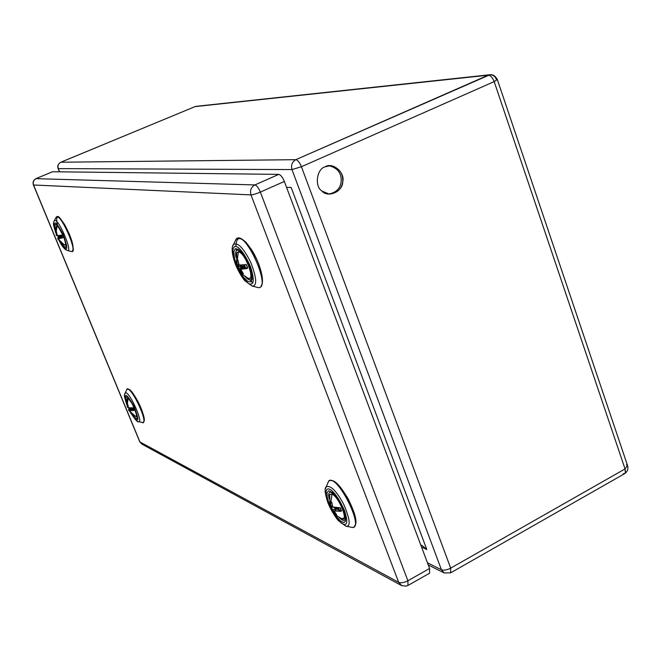 <?xml version="1.0" encoding="UTF-8"?>
<svg xmlns="http://www.w3.org/2000/svg" width="661" height="661" viewBox="0 0 661 661"><rect width="100%" height="100%" fill="white"/><g stroke="black" fill="none" stroke-linecap="round" stroke-linejoin="round"><path stroke-width="0.99" d="M334.284 510.953L341.018 511.325L341.406 510.829L336.796 509.02M341.018 511.325L341.506 510.854L340.39 507.97L332.64 506.995L339.663 507.739M332.45 510.325L334.879 513.82L335.755 513.647M333.499 507.342L335.548 508.334L334.689 507.574M331.384 506.161L332.582 506.896M335.747 507.698L336.185 507.739M340.39 507.97L339.58 507.615M332.293 505.673L330.822 506.111L330.707 501.757M330.541 501.658L330.822 506.111M334.235 511.193L336.895 508.573L338.87 509.532L338.292 507.797M338.696 508.838L338.936 509.309M339.845 507.764L341.506 510.854M331.343 506.615L332.549 510.003L335.705 508.598L335.714 507.698M329.765 504.64L329.699 504.128M332.64 506.995L331.888 502.583L330.954 501.823M334.879 513.82L336.358 514.432M335.325 514.25L336.556 514.655M336.606 514.886L334.268 511.209L336.598 514.696M129.705 410.555L133.737 410.489L133.96 410.117L131.638 409.266M132.654 409.2L131.754 408.762L132.274 408.349L129.713 410.531L131.663 409.25L133.745 410.266L129.73 410.531L131.423 413.257L129.672 410.762M133.737 410.489L133.167 408.06L128.416 407.721L132.712 407.928M128.755 410.316L131.043 412.811M128.862 408.077L131.002 408.928L129.614 408.011M131.828 408.011L131.233 408.63L132.15 408.044M130.085 408.044L131.068 408.663L130.275 408.044M128.416 407.721L127.837 404.565L128.515 407.829L132.63 407.829M128.234 407.085L127.507 407.283L127.333 404.16M127.209 404.086L127.507 407.283M131.737 408.771L132.687 409.448L132.126 407.986M132.828 407.928L134.026 410.134M128.945 407.928L128.829 410.084L131.258 408.688M127.697 404.21L127.251 404.053M130.589 412.844L131.299 413.117M130.878 413.142L131.514 413.456M429.584 568.477L284.337 181.461L260.36 192.095C256.212 193.847 253.08 194.78 250.982 194.888C249.792 190.451 251.089 187.129 254.865 184.931C256.724 185.435 258.558 187.823 260.36 192.095L407.895 580.746L407.969 585.456L406.118 586.133L401.739 585.646L398.69 582.358C401.029 583.2 404.094 582.663 407.895 580.746L429.584 568.477L429.576 573.203L408.341 585.249M52.393 171.827L36.165 178.577C33.579 179.999 32.711 182.147 33.562 185.03L139.942 441.969L398.69 582.358L250.982 194.888L33.422 184.989L139.76 441.796L141.834 444.085L401.301 585.423M35.967 178.66L254.865 184.931L278.793 174.38L52.591 171.744M278.793 174.38C280.702 174.851 282.553 177.214 284.337 181.461M58.589 238.596L62.473 237.927L62.688 237.506L60.638 237.406M61.539 237.035L60.738 236.911L58.606 238.58L60.655 237.398L62.489 237.704L58.54 238.811L60.515 241.752L58.54 238.811M62.473 237.927L61.845 235.324L57.226 235.605L61.432 235.233M57.747 238.679L59.664 241.372L60.192 241.265M58.176 237.092L57.813 238.447L60.159 237.092L58.209 236.77L60.168 237.473L61.25 236.39M60.688 237.117L61.564 237.258L60.878 235.498L59.226 236.514L60.333 237.043M58.713 235.655L59.25 236.878M61.308 235.109L57.375 235.729L56.482 231.994L57.21 235.605M57.127 235.291L56.425 235.481L56.466 232.143M56.102 232.077L56.425 235.481M61.374 236.704L61.572 237.125M61.299 235.266L62.754 237.506M58.209 236.77L57.763 235.729L58.218 237.026L57.623 238.58L64.291 244.884M59.664 241.372L60.382 241.488M59.953 241.653L60.515 241.752M240.744 269.316L247.247 268.49L247.619 267.903L243.463 267.581M238.943 265.053L245.834 264.664L239.142 265.226L237.894 259.889L238.943 265.053L245.9 264.656M239.075 269.333L241.67 273.15L242.711 272.844M238.505 267.003L239.175 269.002L242.455 267.052L238.489 266.4L242.48 267.598L244.71 265.606M242.166 265.135L240.629 266.664L242.711 266.986M240.009 265.243L240.629 266.664M243.587 266.895L245.38 267.176M247.247 268.49L247.718 267.912L246.148 264.664M238.745 264.375L237.316 264.788L236.911 260.17L237.464 260.037L236.911 259.93L237.316 264.788M245.33 267.441L244.454 264.937M245.636 264.697L246.429 264.83L247.718 267.912M238.489 266.391L237.861 264.871M237.894 259.889L236.911 259.93M236.754 259.715L236.63 260.153M246.512 264.797L245.694 264.491M241.67 273.15L243.132 273.373M242.108 273.555L243.223 273.48M243.265 273.753L240.711 269.605M239.951 251.188L239.993 252.552M291.187 187.501L286.544 187.352L291.187 187.501L426.799 549.531L291.187 187.501M426.799 549.531L421.511 546.978L426.799 549.531L421.842 545.308M291.98 169.58L441.432 569.765C443.853 570.567 446.935 570.03 450.686 568.138L301.424 166.729L291.98 169.58L301.424 166.729L494.18 81.609L497.32 79.469L494.18 81.609C492.552 77.535 490.569 75.395 488.239 75.189C490.569 75.395 492.552 77.535 494.18 81.609L625.05 468.938L450.686 568.138C446.935 570.03 443.853 570.567 441.432 569.765L291.98 169.58C290.815 165.151 292.096 161.854 295.822 159.681L489.917 74.751L195.094 106.603L488.239 75.189L295.822 159.681C297.781 160.119 299.648 162.466 301.424 166.729C299.648 162.466 297.781 160.119 295.822 159.681C292.096 161.854 290.815 165.151 291.98 169.58L58.284 168.613L291.98 169.58M59.465 171.827L58.135 168.58C57.193 166.06 58.069 163.953 60.762 162.242L195.094 106.603L60.862 162.226L295.822 159.681L60.862 162.226C58.308 163.622 57.457 165.754 58.284 168.613C57.457 165.754 58.308 163.622 60.862 162.226L60.655 162.317M489.917 74.751C493.032 74.767 495.172 76.312 496.345 79.403L497.32 79.469C495.188 75.85 492.726 74.272 489.917 74.751L196.292 106.305M60.762 162.242L194.83 106.718M59.597 171.827L58.284 168.613L59.597 171.827M427.452 562.8L441.432 569.765L427.452 562.8M444.184 572.93L450.612 572.856L450.686 568.138L450.612 572.856L444.184 572.93L441.432 569.765L444.184 572.93L428.262 564.965M451.017 572.624L624.62 473.681L625.513 472.086L625.05 468.938L625.347 472.789L624.372 473.788L623.125 473.739M626.372 464.741L627.512 465.451L625.05 468.938L627.512 465.451L497.386 79.675M625.05 468.938L494.18 81.609L301.424 166.729L450.686 568.138L625.05 468.938M325.179 166.795C332.657 161.763 345.373 172.744 342.729 181.849C342.985 191.393 327.996 198.201 322.064 191.153C314.339 186.65 316.602 168.861 325.179 166.795C316.602 168.861 314.339 186.65 322.064 191.153L329.343 194.086C337.176 193.161 341.638 189.079 342.729 181.849C343.233 172.967 339.035 167.605 330.12 165.762L325.179 166.795M329.228 165.787C337.771 167.993 341.754 173.339 341.167 181.816C340.225 188.592 336.069 192.665 328.691 194.028C336.069 192.665 340.225 188.592 341.167 181.816C341.754 173.339 337.771 167.993 329.228 165.787M332.483 506.5L331.615 506.078M334.896 507.598L335.937 508.012M336.862 508.97L341.018 510.994L334.35 510.887L336.862 508.97M337.49 507.797L336.912 508.606M331.12 506.243L332.326 505.814L330.888 506.219L329.955 505.136L329.699 494.61L332.037 494.106C339.126 496.915 349.173 522.644 341.654 518.695L337.432 516.191L333.921 512.787L331.822 509.681L331.335 506.442M331.202 501.947L331.657 502.145M338.895 509.21L336.978 508.284L337.515 507.797M335.581 513.407L335.11 513.721L332.706 510.267L335.705 508.598M330.946 501.757L332.037 494.106L332.921 493.602M329.36 496.477L329.624 494.775M341.654 518.695L344.778 517.86L345.174 516.423M338.853 517.191C342.076 520.389 344.075 521.207 344.877 519.637L345.315 518.117M345.306 517.918L344.877 519.637C345.612 522.917 346.554 512.308 337.209 498.477L331.368 492.445C328.773 491.809 328.046 493.965 329.17 498.915M329.004 503.203L327.22 497.353L327.005 492.528L328.914 490.768L332.276 492.511L335.879 496.403L339.919 502.525L343.604 510.251L345.554 517.125L345.463 521.232L343.902 522.603L340.671 521.157L336.226 516.357L331.971 509.606L329.004 503.203M328.063 502.74C331.326 510.746 335.722 517.522 341.258 523.066C347.223 526.883 348.33 522.768 344.588 510.73C340.25 501.063 335.97 494.362 331.748 490.619C325.559 485.348 324.163 493.213 328.063 502.74M325.46 488.752L326.261 486.777C330.657 485.05 336.499 490.941 343.77 504.45C350.214 519.72 350.892 526.949 345.81 526.139L338.449 520.653C336.903 519.306 331.021 510.771 327.848 502.567C324.857 493.255 324.328 487.992 326.261 486.777L328.484 481.489C336.424 471.252 366.632 531.998 351.214 527.238L346.347 526.247M328.459 481.522L327.567 483.662M331.037 480.704C339.465 478.233 361.451 519.893 354.709 525.685M127.713 407.383L128.259 407.201L127.292 406.994M130.911 412.654L128.92 410.266L131.101 409.109M127.333 404.069L128.102 398.649C131.605 399.93 139.281 418.438 135.447 416.331L128.622 410.151L128.887 407.977M127.284 406.986L127.251 398.864L128.548 398.286M134.208 415.711L137.017 416.86M127.664 397.492L126.895 400.483M126.705 403.334C124.681 393.683 126.978 394.667 133.596 406.284C138.868 419.545 138.298 422.139 131.869 414.075M130.878 413.15C139.091 424.395 140.074 421.982 133.811 405.912C125.739 392.279 123.409 391.874 126.813 404.689M124.764 393.824L124.995 393.336C127.953 387.8 144.776 424.883 138.265 421.578L142.272 422.453C149.716 424.965 130.506 384.041 126.846 389.602L124.995 393.336C124.813 396.534 122.731 391.494 126.838 404.879M128.027 389.337C132.208 387.065 147.948 419.859 143.569 421.743M61.176 236.208L59.325 236.671L60.952 235.671M60.713 237.175L61.299 236.514L60.738 236.911M56.639 235.589L57.16 235.432L56.276 235.366L56.342 226.748L56.945 226.384C60.168 226.434 68.447 247.007 64.423 244.95L65.951 244.421M60.077 241.116L57.912 238.613L60.168 237.473M56.16 231.961L56.945 226.384L57.631 226.062M63.035 244.19L65.993 245.504M56.904 225.31L55.937 228.384M55.681 231.375C53.797 221.113 56.185 222.203 62.845 234.647C67.868 248.338 67.125 250.907 60.614 242.364M59.564 241.298C67.827 253.221 69.017 250.916 63.134 234.374C54.97 219.667 52.516 219.163 55.78 232.854M53.946 221.344L54.136 220.981C57.028 214.742 73.941 253.75 67.182 250.428L71.297 251.486C78.89 253.898 59.969 211.115 56.135 217.246L54.136 220.981C53.508 223.889 52.384 221.749 55.805 233.069M57.532 225.566C55.301 214.792 57.606 214.362 64.431 224.286C71.454 237.423 74.181 246.256 72.619 250.775M244.611 265.334L242.513 266.664L240.744 266.375L242.794 265.078M245.355 267.135L243.636 266.854L244.834 265.92L243.57 267.209M243.248 273.505L240.769 269.275L243.488 267.556L247.255 268.168L240.794 269.275L243.529 267.143M237.621 264.945L238.795 264.565L237.439 264.945L236.671 264.392L236.679 252.833L238.398 251.858C245.231 252.271 256.096 282.032 248.024 278.141M242.537 272.613L241.893 273.026L239.323 269.242L242.48 267.598M237.266 259.814L238.398 251.858L239.893 251.535L239.175 251.345L236.679 252.824M237.853 264.871L238.497 268.953L239.96 271.299L243.157 274.869L247.47 277.86M236.291 254.51L236.588 253.031M247.966 278.116C248.652 278.917 249.767 278.587 251.304 277.124L251.767 275.53M240.893 252.064L240.001 251.577M244.636 276.075C248.049 279.867 250.279 280.826 251.32 278.934L251.593 273.001M242.761 253.865L238.58 250.362C235.96 249.676 235.076 252.006 235.936 257.352M236.423 264.342L234.391 257.807L233.796 251.841L235.291 248.743L238.324 249.379L241.761 252.601L245.76 258.443L249.577 266.466L251.841 274.216L252.114 279.421L250.874 281.867L247.974 281.545L243.752 277.554L239.522 271.035L236.423 264.342M235.572 264.202C239.059 272.762 243.413 279.248 248.643 283.668C254.105 285.717 254.708 280.033 250.469 266.606C245.917 256.451 241.662 249.998 237.712 247.239C231.945 243.471 231.416 254.022 235.572 264.202M232.68 246.264L233.457 244.587C237.778 241.976 243.595 248.015 250.891 262.698C256.898 278.702 257.236 286.453 251.915 285.973L257.468 287.428C273.373 291.856 244.694 227.425 236.018 239.323L233.457 244.587C232.085 245.785 230.796 251.296 235.39 264.127C238.745 272.712 244 280.107 244.991 280.867L251.915 285.973M235.927 239.439L235.167 241.067M236.506 250.626L236.151 248.569M235.903 246.421C236.316 235.019 241.505 236.06 251.469 249.561C260.037 262.723 265.061 281.95 261.078 285.8M252.816 283.032L249.998 279.843M340.109 507.83L332.764 507.136L331.731 502.22L330.459 501.608M333.094 493.651L329.699 494.61M352.098 527.387C354.412 527.85 361.08 524.908 347.752 498.047C330.64 472.02 328.021 482.431 328.492 481.489M127.771 404.342L127.119 404.02M128.482 398.211L127.251 398.864M136.943 415.819L135.447 416.331M137.017 416.794L136.926 417.24C138.38 419.528 136.852 415.083 132.324 403.912L127.689 397.501M130.738 413.009C135.538 420.032 138.05 422.891 138.265 421.578M142.264 422.453C143.809 424.271 146.403 419.652 139.57 404.821C132.316 389.486 126.292 387.148 126.846 389.602M141.834 444.085L139.76 441.796M52.5 171.761L36.074 178.586C33.43 179.999 32.546 182.13 33.422 184.989M57.722 226.079L56.342 226.748M56.912 225.31L56.788 225.244C56.202 222.98 58.573 226.979 63.894 237.249C66.1 244.785 66.769 247.644 65.902 245.826L65.993 245.462M59.416 241.133C64.266 250.478 66.786 249.957 67.182 250.428M71.297 251.486C70.496 250.329 77.263 257.187 69.512 234.415C62.688 221.113 58.639 215.18 57.367 216.626L56.135 217.246M245.157 266.73L245.388 267.193M251.304 277.124L251.775 275.612M239.893 251.535L240.736 251.899M239.084 250.577L238.58 250.362C239.662 249.114 243.198 254.295 249.197 265.896C253.915 279.876 250.668 279.264 251.32 278.934L251.808 277.38M257.468 287.428C256.336 286.519 267.73 294.12 258.732 263.855C255.088 255.402 250.825 248.206 245.942 242.273C242.752 239.439 240.43 237.985 238.968 237.919L236.018 239.323M194.97 106.636L196.226 106.314M627.694 466.022C628.38 469.12 627.454 471.607 624.909 473.474"/></g></svg>

